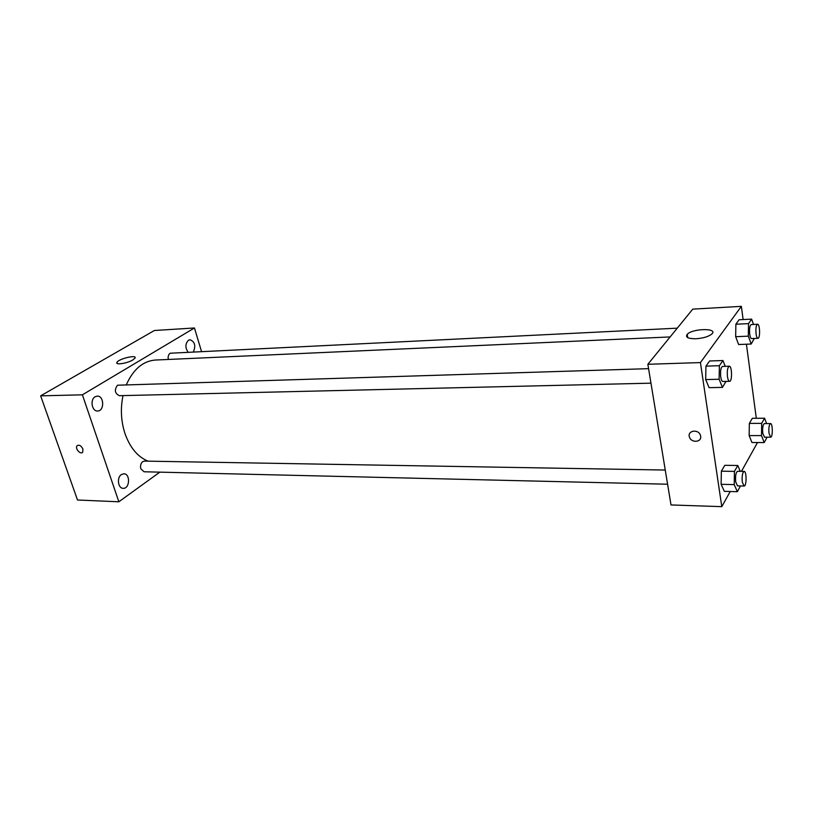 <?xml version="1.0" encoding="UTF-8"?>
<svg xmlns="http://www.w3.org/2000/svg" width="813" height="813" viewBox="0 0 813 813"><rect width="100%" height="100%" fill="white"/><g stroke="black" fill="none" stroke-linecap="round" stroke-linejoin="round"><path stroke-width="1.22" d="M159.815 472.15L118.85 501.784L77.509 500.005L40.65 395.85L154.379 330.505L194.459 327.974L201.482 351.389M193.433 351.775C195.953 345.657 194.795 341.643 189.968 339.743L188.504 340.21C185.242 343.594 185.069 347.537 187.986 352.049M95.141 396.754C89.837 399.539 91.869 411.48 97.55 411.002C104.572 411.246 104.257 395.616 97.235 396.124L95.141 396.754M121.371 474.568C116.554 477.526 118.027 488.522 123.21 488.328C129.867 488.887 130.517 473.613 123.83 473.776L121.371 474.568M118.85 501.784L82.398 394.823L40.65 395.85M82.398 394.823L194.459 327.974M132.875 359.915C127.356 363.36 115.019 365.281 116.93 362.405C118.464 358.818 137.417 354.305 135.009 358.106L132.875 359.915M82.916 449.02L82.723 452.14C80.66 455.117 74.694 448.451 77.052 445.809C79.156 444.487 81.117 445.565 82.916 449.02C81.117 445.565 79.166 444.487 77.062 445.809L77.052 445.809M82.723 452.14C80.66 455.117 74.694 448.451 77.062 445.809M677.259 328.167L170.161 353.228C168.443 354.539 167.824 356.612 168.301 359.458M665.258 470.046L144.389 461.103L142.682 461.652C140.72 463.39 140.11 465.778 140.862 468.837L144.074 471.774L667.585 484.223M648.581 368.665L117.529 385.21C114.155 389.905 114.755 393.39 119.328 395.687L650.969 383.167M123.007 395.596C120.354 408.502 120.995 421.093 124.917 433.37C129.948 447.607 137.661 456.876 148.057 461.164M670.125 336.938L155.415 360.037C143.027 361.023 133.373 369.183 126.442 384.539M730.237 491.509L721.792 506.651L670.999 504.954L647.859 364.285L692.767 309.133L741.365 306.349L743.133 319.57M757.513 442.526L741.456 471.357M738.631 344.529L735.663 336.704L735.877 324.235L739.058 319.773L735.877 324.235L735.663 336.704L738.631 344.529L751.212 344.031L748.316 336.155L748.519 323.615L751.619 319.133L753.529 324.448M724.332 491.347L721.121 484.294L721.365 471.174L724.8 465.31L721.365 471.174L721.121 484.294L724.332 491.347L737.34 491.692L734.21 484.599L734.444 471.398L737.787 465.493L740.287 471.337M746.425 344.224L756.303 418.278M721.792 506.651L700.43 362.578L741.365 306.349M751.944 442.506L749.149 435.585L749.342 423.4L752.33 418.309L749.342 423.4L749.149 435.585L751.944 442.506L764.22 442.557L761.496 435.605L761.679 423.349L764.586 418.228L766.629 423.583M709.109 387.659L705.684 379.58L705.948 366.124L709.627 360.972L705.948 366.124L705.684 379.58L709.109 387.659L722.462 387.384L719.119 379.244L719.373 365.708L722.95 360.535L725.277 366.338M700.43 362.578L647.859 364.285M695.948 338.757C688.083 338.767 685.176 337.293 687.229 334.326C692.412 328.371 718.377 327.873 711.883 333.95C708.631 336.612 703.326 338.218 695.948 338.757M700.654 436.225C701.863 442.333 691.375 443.197 689.505 437.191C686.863 430.748 698.103 428.573 700.369 435.128L700.654 436.225C701.863 442.333 691.375 443.187 689.505 437.181C686.863 430.748 698.103 428.573 700.369 435.128M726.009 381.399L722.462 387.384M729.271 366.216L722.533 366.419C720.816 367.496 720.206 370.982 720.714 376.886C721.182 379.813 721.893 381.348 722.848 381.47L729.576 381.317C732.381 381.592 732.066 365.779 729.271 366.216C727.564 367.293 726.964 370.789 727.472 376.714C727.94 379.651 728.641 381.185 729.576 381.317M719.119 379.244L705.684 379.58M719.373 365.708L705.948 366.124M722.95 360.535L709.627 360.972M754.291 338.462L751.212 344.031M757.543 324.255L751.202 324.56C749.749 325.525 749.251 328.706 749.698 334.113C750.125 336.968 750.765 338.452 751.608 338.574L757.95 338.31C760.379 338.533 759.952 323.818 757.543 324.255C756.11 325.22 755.612 328.411 756.06 333.828C756.476 336.694 757.106 338.188 757.95 338.31M748.316 336.155L735.663 336.704M748.519 323.615L735.877 324.235M751.619 319.133L739.058 319.773M740.48 485.95L737.34 491.692M744.129 471.408L737.574 471.286C735.856 472.414 735.226 475.961 735.704 481.916L737.513 485.879L744.078 486.042C746.7 486.428 746.751 471.113 744.129 471.408C742.432 472.536 741.812 476.083 742.289 482.058L744.078 486.042M734.21 484.599L721.121 484.294M734.444 471.398L721.365 471.174M737.787 465.493L724.8 465.31M767.086 437.181L764.22 442.557M770.521 423.563L764.342 423.593C762.889 424.599 762.37 427.831 762.787 433.278L764.444 437.17L770.633 437.181C772.909 437.496 772.797 423.238 770.521 423.563C769.088 424.579 768.58 427.811 768.996 433.278L770.633 437.181M761.496 435.605L749.149 435.585M761.679 423.349L749.342 423.4M764.586 418.228L752.33 418.309M116.93 362.405L117.285 363.502M687.727 337.629L687.229 334.326"/></g></svg>

